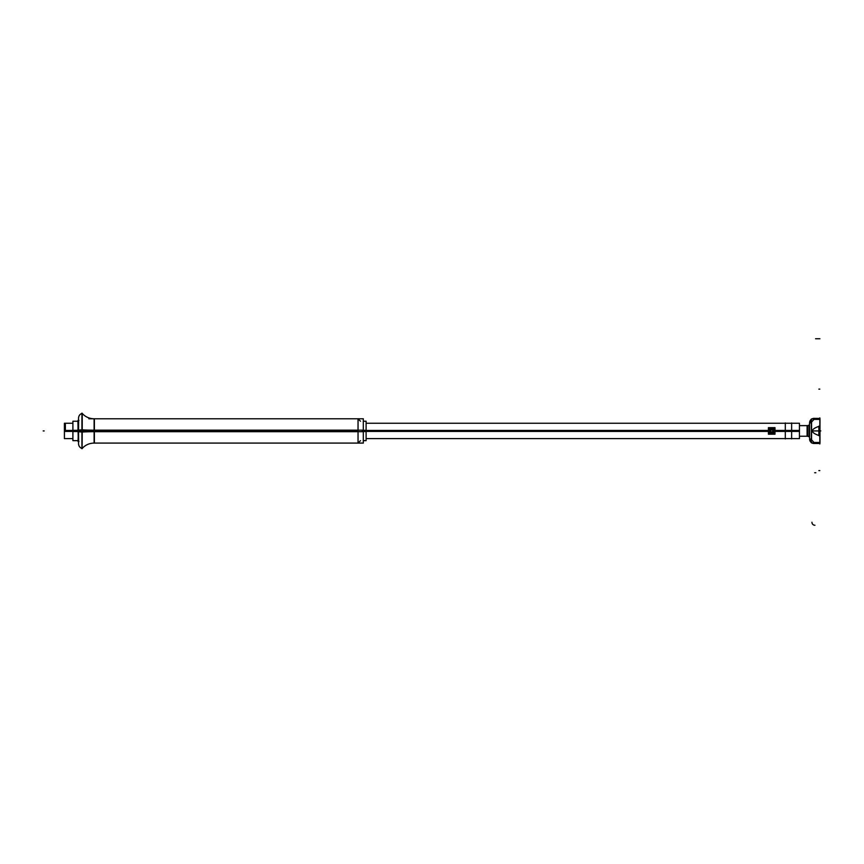 <?xml version="1.0" encoding="UTF-8"?>
<svg xmlns="http://www.w3.org/2000/svg" width="864" height="864" viewBox="0 0 864 864"><rect width="100%" height="100%" fill="white"/><g stroke="black" fill="none" stroke-linecap="round" stroke-linejoin="round"><path stroke-width="1.3" d="M72.9 423.252L64.4 423.252L64.4 431.417L72.9 431.417M366.109 431.417L768.42 431.417M774.986 431.417L799.448 431.417L799.448 423.252L366.109 423.252M64.444 430.931L64.422 430.931C64.422 421.027 64.422 421.027 64.422 430.931L65.34 430.931C65.362 421.027 65.362 421.027 65.362 430.931L64.444 430.931C64.422 440.834 64.422 440.834 64.422 430.931L64.433 430.931M65.362 438.61L64.422 438.61L64.4 430.445L72.9 430.445M366.109 430.445L768.42 430.445M774.986 430.445L799.448 430.445L799.448 438.61L366.109 438.61M65.34 430.931L65.362 430.931C65.362 440.834 65.362 440.834 65.362 430.931M785.311 438.923L785.311 422.939M363.323 440.651L366.109 440.651L366.109 430.326L363.323 430.326M77.436 430.326L72.9 430.326L72.9 440.651L77.857 440.651M365.159 430.931C365.159 443.47 365.159 443.47 365.159 430.931L366.088 430.931L365.159 430.931C365.159 418.392 365.159 418.392 365.159 430.931M363.323 421.211L366.109 421.211L366.109 431.546L363.323 431.546M77.436 431.546L72.9 431.546L72.9 421.211L77.436 421.211M78.538 444.226L78.538 417.636M82.112 429.829A15.962 1.004 180 0 1 81.929 429.818L78.538 430.132M81.929 429.818L81.929 448.729C85.234 444.982 89.392 443.102 94.381 443.081L94.381 430.164A15.962 1.004 180 0 1 82.231 429.84L82.112 448.524C79.866 447.703 78.678 446.105 78.538 443.718C78.689 446.159 79.92 447.768 82.231 448.556M81.929 430.931L94.381 430.931L78.289 430.931L78.289 441.482L78.289 420.379L78.538 430.931L77.9 430.931C77.9 444.301 77.9 444.301 77.9 430.931C77.9 417.571 77.9 417.571 77.9 430.931L78.289 420.379M82.112 430.931L82.112 421.211M81.929 413.132L82.112 413.338C79.866 414.158 78.678 415.757 78.538 418.144C78.689 415.703 79.92 414.094 82.231 413.305L82.231 432.043A15.962 1.004 180 0 1 94.381 431.698L94.381 418.781C89.392 418.759 85.234 416.88 81.929 413.132L81.929 432.054L78.538 431.73M82.112 448.524C85.331 444.982 89.327 443.167 94.111 443.081L94.111 430.931L82.231 430.931L94.111 430.931L94.111 418.781L88.83 418.781M362.362 443.081L363.301 443.081L363.323 430.164L88.83 430.164M362.362 430.931C362.362 446.612 362.362 446.612 362.362 430.931L363.301 430.931L362.362 430.931C362.362 415.249 362.362 415.249 362.362 430.931M358.042 430.931L358.042 443.081L358.042 418.781L358.042 430.931L94.111 430.931L358.042 430.931L358.042 421.211L358.042 440.651L358.042 430.931L82.231 430.931L94.111 430.931L94.111 440.651L94.111 430.931L82.231 430.931M362.362 418.781L363.301 418.781L363.323 431.698L88.83 431.698M78.635 441.482L78.538 430.272M78.041 441.472L78.386 430.272M78.289 441.482L77.9 421.211M78.289 431.59L78.041 420.401M78.635 420.379L78.538 431.59M819.828 417.884L819.828 443.977M811.663 422.075L809.525 422.863L809.622 431.438M811.652 421.697A1.944 0.767 180 0 0 809.622 422.453L809.622 439.42A1.944 0.767 180 0 1 809.622 439.366M811.652 440.165A1.944 0.767 180 0 1 809.622 439.409M811.328 419.299L809.622 422.766A1.944 0.734 0 0 1 811.566 422.032L811.566 439.83L811.566 422.032A1.944 0.734 0 0 0 809.622 422.766A1.944 0.734 0 0 1 811.566 422.032L811.566 439.83L813.996 442.487L819.828 442.487L813.996 442.487L819.828 442.487L813.996 442.487L811.566 439.83L811.566 422.032A1.944 0.734 0 0 0 809.622 422.766A1.944 0.734 0 0 1 811.566 422.032L811.566 439.83A1.944 0.734 180 0 1 809.622 439.096L811.404 442.616L810.151 441.191M819.99 418.964L811.404 418.964L811.404 442.897L819.99 442.897L819.99 418.964M813.996 419.386L819.828 419.386L813.996 419.386L819.828 419.386L813.996 419.386L811.566 422.032L813.996 419.386L811.566 422.032L813.996 419.386L819.828 419.386M818.856 426.362C810.27 429.408 810.27 432.454 818.856 435.499C810.27 432.454 810.27 429.408 818.856 426.362C810.27 429.408 810.27 432.454 818.856 435.499C810.27 432.454 810.27 429.408 818.856 426.362C810.27 429.408 810.27 432.454 818.856 435.499M814.082 443.47L819.947 443.47L819.947 442.897M819.947 443.47L813.877 443.47L813.877 442.897M819.828 443.47L813.996 443.47L813.996 442.897L813.996 443.47L813.996 442.897L813.996 443.47L819.828 443.47L813.996 443.47M814.082 418.392L819.947 418.403L813.877 418.392L813.877 418.964M813.121 418.478L819.828 418.392M819.947 418.392L819.947 418.964M814.039 419.461L814.082 418.684M814.136 418.392A4.374 4.374 0 0 0 809.622 422.906M814.136 443.47A4.374 4.374 0 0 1 809.622 438.955L811.663 439.787M812.225 443.102L812.992 443.362M812.203 443.092L813.132 443.383M814.039 442.4L814.082 443.178M813.996 442.487L811.566 439.83A1.944 0.734 180 0 1 809.622 439.096A1.944 0.734 180 0 0 811.566 439.83A1.944 0.734 180 0 1 809.622 439.096A1.944 0.734 180 0 0 811.566 439.83L813.996 442.487L819.828 442.487M818.856 435.683L818.856 426.179M818.986 426.2L818.986 435.661M809.622 438.998L809.622 430.423M791.629 422.993L791.629 438.869M809.287 425.002A2.138 2.138 0 0 1 807.775 425.628L807.775 436.234A2.138 2.138 0 0 1 809.287 436.86L809.287 425.002A2.138 2.138 0 0 1 807.775 425.628L807.775 436.234A2.138 2.138 0 0 1 809.287 436.86A2.138 2.138 0 0 0 807.775 436.234A2.138 2.138 0 0 1 809.525 437.141A2.138 2.138 0 0 0 809.287 436.86A2.138 2.138 0 0 1 809.525 437.141A2.138 2.138 0 0 0 809.287 436.86L809.287 425.002A2.138 2.138 0 0 0 809.525 424.721A2.138 2.138 0 0 1 809.287 425.002L809.287 436.86L809.287 425.002A2.138 2.138 0 0 0 809.525 424.721A2.138 2.138 0 0 1 807.775 425.628A2.138 2.138 0 0 0 809.525 424.721A2.138 2.138 180 0 1 809.222 425.077L809.222 436.795A2.138 2.138 180 0 1 809.525 437.13A2.138 2.138 0 0 0 807.775 436.234L807.775 425.628A2.138 2.138 0 0 0 809.287 425.002L809.287 436.86M807.095 436.234L808.034 436.234L807.095 436.234L807.095 425.628L808.034 425.628L807.095 425.628M799.448 425.628L807.689 425.628L807.689 436.234A2.138 2.138 180 0 1 809.341 436.903L809.341 424.958A2.138 2.138 180 0 1 807.689 425.639L799.448 425.639L807.689 425.628A2.138 2.138 0 0 0 809.341 424.948A2.138 2.138 0 0 1 807.689 425.628L799.448 425.628L807.689 425.628A2.138 2.138 0 0 0 809.341 424.948A2.138 2.138 0 0 1 807.689 425.628L799.448 425.628L807.689 425.628L809.341 424.948M799.448 436.234L807.689 436.234L799.448 436.234L807.689 436.234L799.448 436.234L807.689 436.234L809.341 436.914M771.8 431.903A0.972 0.972 0 0 1 770.731 430.931A0.972 0.972 0 0 1 771.8 429.959M771.617 429.959A0.972 0.972 0 0 1 772.675 430.931A0.972 0.972 0 0 1 771.617 431.903M774.036 433.264L769.37 433.264L769.37 428.598L774.036 428.598L774.036 433.264M771.703 428.695A2.236 2.236 0 0 0 769.468 430.931A2.236 2.236 0 0 0 771.703 433.166A2.236 2.236 0 0 0 773.939 430.931A2.236 2.236 0 0 0 771.703 428.695A2.236 2.236 0 0 0 769.468 430.931A2.236 2.236 0 0 0 771.703 433.166L771.703 434.095A3.164 3.164 0 0 1 769.565 433.264A3.164 3.164 0 0 0 771.703 434.095L771.703 433.166A2.236 2.236 0 0 0 773.939 430.931A2.236 2.236 0 0 0 771.703 428.695L771.703 427.766L771.703 428.695A2.236 2.236 0 0 0 769.468 430.931A2.236 2.236 0 0 0 771.703 433.166A2.236 2.236 0 0 0 773.939 430.931A2.236 2.236 0 0 0 771.703 428.695A2.236 2.236 0 0 0 769.468 430.931A2.236 2.236 0 0 0 771.703 433.166A2.236 2.236 0 0 0 773.939 430.931A2.236 2.236 0 0 0 771.703 428.695A2.236 2.236 0 0 0 769.468 430.931A2.236 2.236 0 0 0 771.703 433.166L771.703 434.095A3.164 3.164 0 0 0 773.842 433.264A3.164 3.164 0 0 1 771.703 434.095L771.703 433.166A2.236 2.236 0 0 0 773.939 430.931A2.236 2.236 0 0 0 771.703 428.695L771.703 427.766A3.164 3.164 0 0 1 773.842 428.598A3.164 3.164 0 0 0 769.565 428.598A3.164 3.164 0 0 1 771.703 427.766A3.164 3.164 0 0 0 769.565 428.598A3.164 3.164 0 0 1 771.703 427.766L771.703 428.695L771.703 427.766A3.164 3.164 0 0 1 773.842 428.598A3.164 3.164 0 0 0 771.703 427.766L771.703 428.792L771.703 427.777A3.164 3.164 0 0 1 773.842 428.598L771.509 427.777L771.574 428.792M771.574 433.069L771.509 434.084L773.842 433.264A3.164 3.164 0 0 1 771.703 434.095A3.164 3.164 0 0 0 773.842 433.264A3.164 3.164 0 0 1 769.565 433.264A3.164 3.164 0 0 0 771.703 434.095A3.164 3.164 0 0 1 769.565 433.264L771.908 434.084L771.844 433.069M771.703 427.766A3.164 3.164 0 0 0 769.565 428.598L771.908 427.777L771.844 428.792M769.37 433.069A3.164 3.164 0 0 1 769.37 428.792A3.164 3.164 0 0 0 769.37 433.069A3.164 3.164 0 0 1 769.37 428.792A3.164 3.164 0 0 0 769.37 433.069L769.37 428.792A3.164 3.164 0 0 0 769.37 433.069M774.036 428.792A3.164 3.164 0 0 1 774.036 433.069A3.164 3.164 0 0 0 774.036 428.792A3.164 3.164 0 0 1 774.036 433.069A3.164 3.164 0 0 0 774.036 428.792A3.164 3.164 0 0 1 774.036 433.069L774.036 428.792M774.986 434.214L768.42 434.214L768.42 427.648L774.986 427.648L774.986 434.214M785.311 430.931L774.986 430.931M768.42 430.931L366.109 430.931M43.2 430.931L44.172 430.931L43.2 430.931M77.857 430.931L72.9 430.931L77.857 430.931M444.712 430.931L419.148 430.931L444.712 430.931M422.204 430.931L441.644 430.931L422.204 430.931M94.111 440.651L94.111 430.931M442.476 430.931L421.384 430.931L442.476 430.931M78.289 421.211L78.289 430.931M452.974 430.931L412.7 430.931L452.974 430.931M421.189 430.931L443.642 430.931L421.189 430.931M433.674 430.931L431.924 430.931C434.268 430.931 434.268 430.931 431.924 430.931C434.268 430.931 434.268 430.931 431.924 430.931C434.268 430.931 434.268 430.931 431.924 430.931C434.268 430.931 434.268 430.931 431.924 430.931L433.674 430.931M425.758 430.931L420.217 430.931L425.758 430.931M432.853 430.931L431.968 430.931L432.853 430.931M811.404 419.245L809.73 421.816M413.1 430.931L450.76 430.931L413.1 430.931M452.455 430.931L450.76 430.931L452.455 430.931M819.99 430.931L820.8 430.931L819.99 430.931M451.667 430.931L412.193 430.931L451.667 430.931M451.926 430.931L411.923 430.931L451.926 430.931M811.652 421.913A1.944 0.745 180 0 0 809.622 422.68M813.877 442.487L819.947 442.487M819.947 419.386L813.877 419.386M813.996 418.964L813.996 418.392L813.996 418.964M789.847 430.931L788.875 430.931M818.986 430.931L812.138 430.931M814.871 472.738L815.843 472.738M811.955 522.223A2.916 2.916 0 0 0 814.957 525.236A2.916 2.916 0 0 1 811.955 522.223M815.648 472.738L814.676 472.738M819.828 470.599L818.856 470.599M441.191 430.931L440.381 430.931M819.828 389.124L818.856 389.124M819.914 338.764L815.562 338.764L819.914 338.764M771.703 434.095L771.703 433.166M64.422 423.252L65.362 423.252M64.4 438.61L72.9 438.61M365.159 440.651L366.088 440.651M365.159 421.211L366.088 421.211M82.112 413.338C85.331 416.88 89.327 418.694 94.111 418.781M363.323 443.081L94.381 443.081M363.323 418.781L94.381 418.781M358.042 418.781L360.472 421.211M358.042 443.081L360.472 440.651M78.408 441.482L78.959 441.482M78.386 420.39L78.959 420.379M809.557 422.863L810.464 422.863M812.765 418.565L813.996 418.392L812.765 418.565M812.657 418.597L813.996 418.392C809.73 419.353 815.108 417.949 813.748 418.392L812.516 418.651M813.164 418.468L813.877 418.392M809.622 422.766L809.665 422.14M809.557 438.998L810.464 438.998"/></g></svg>
